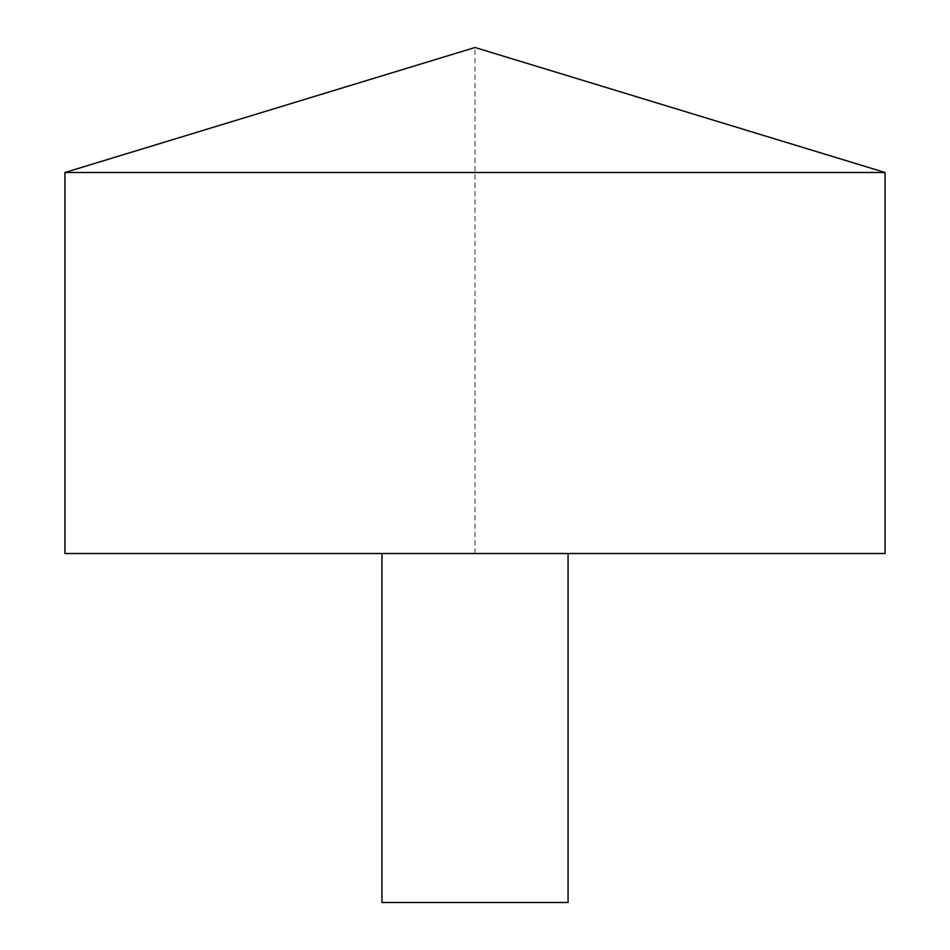 <?xml version="1.0" encoding="UTF-8"?>
<svg xmlns="http://www.w3.org/2000/svg" width="950" height="950" viewBox="0 0 950 950"><rect width="100%" height="100%" fill="white"/><g stroke="black" fill="none" stroke-linecap="round" stroke-linejoin="round"><path stroke-width="0.71" stroke-dasharray="4.75 3.56" d="M64.944 172.496L885.056 172.496M64.944 553.518L885.056 553.518L475 553.518L475 47.5L885.056 172.496L885.056 553.518M381.936 553.518L568.064 553.518L381.936 553.518M381.936 902.5L568.064 902.5"/><path stroke-width="1.43" d="M885.056 172.496L64.944 172.496L64.944 553.518L885.056 553.518L885.056 172.496L475 47.5L64.944 172.496M568.064 553.518L568.064 902.5L381.936 902.5L381.936 553.518"/></g></svg>

